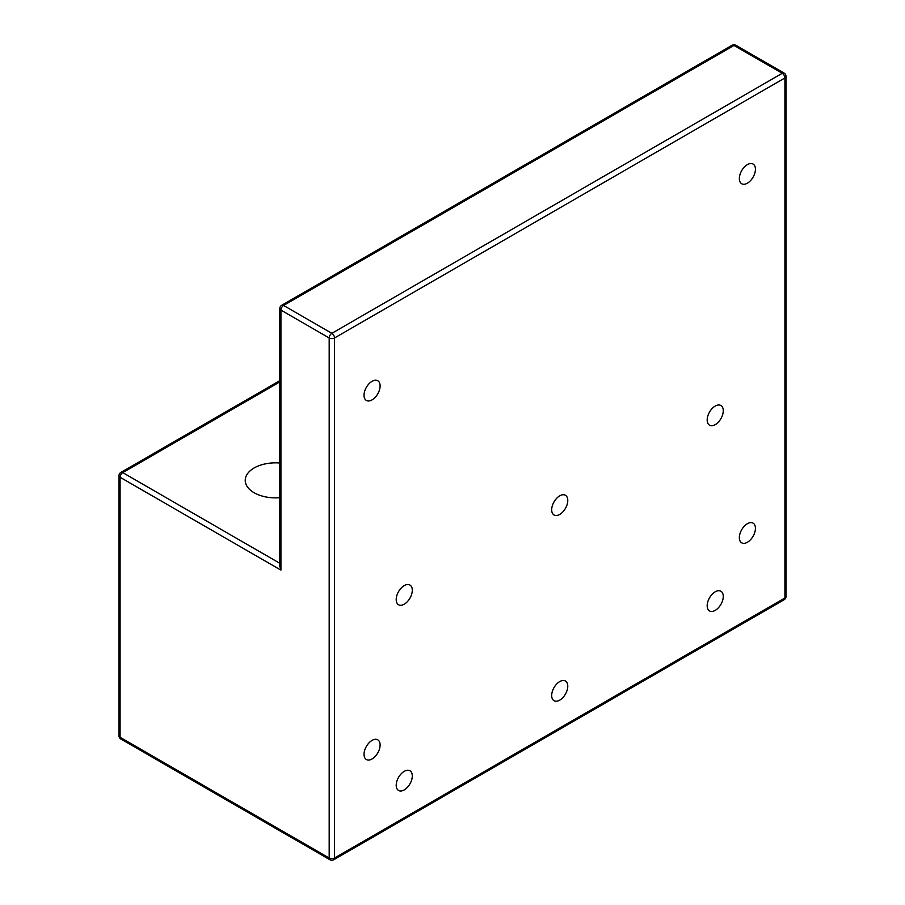 <?xml version="1.0" encoding="UTF-8"?>
<svg xmlns="http://www.w3.org/2000/svg" width="905" height="905" viewBox="0 0 905 905"><rect width="100%" height="100%" fill="white"/><g stroke="black" fill="none" stroke-linecap="round" stroke-linejoin="round"><path stroke-width="1.36" d="M559.731 681.567A11.369 6.561 120 0 0 552.299 691.59A11.369 6.561 120 0 0 554.041 700.708A11.369 6.561 120 0 0 565.421 694.135A11.369 6.561 120 0 0 565.421 681.013A11.369 6.561 120 0 0 559.731 681.567M747.394 523.701A11.369 6.561 120 0 0 739.962 533.724A11.369 6.561 120 0 0 741.704 542.83A11.369 6.561 120 0 0 753.073 536.269A11.369 6.561 120 0 0 753.073 523.135A11.369 6.561 120 0 0 747.394 523.701M715.222 591.802A11.369 6.561 120 0 0 707.789 601.825A11.369 6.561 120 0 0 709.531 610.943A11.369 6.561 120 0 0 720.912 604.37A11.369 6.561 120 0 0 720.912 591.236A11.369 6.561 120 0 0 715.222 591.802M404.241 771.343A11.369 6.561 120 0 0 396.82 781.366A11.369 6.561 120 0 0 398.562 790.472A11.369 6.561 120 0 0 409.931 783.911A11.369 6.561 120 0 0 409.931 770.777A11.369 6.561 120 0 0 404.241 771.343M404.241 585.603A11.369 6.561 120 0 0 396.82 595.626A11.369 6.561 120 0 0 398.562 604.744A11.369 6.561 120 0 0 409.931 598.182A11.369 6.561 120 0 0 409.931 585.049A11.369 6.561 120 0 0 404.241 585.603M559.731 495.838A11.369 6.561 120 0 0 552.299 505.861A11.369 6.561 120 0 0 554.041 514.979A11.369 6.561 120 0 0 565.421 508.406A11.369 6.561 120 0 0 565.421 495.273A11.369 6.561 120 0 0 559.731 495.838M715.222 406.074A11.369 6.561 120 0 0 707.789 416.085A11.369 6.561 120 0 0 709.531 425.203A11.369 6.561 120 0 0 720.912 418.642A11.369 6.561 120 0 0 720.912 405.508A11.369 6.561 120 0 0 715.222 406.074M372.079 740.381A11.369 6.561 120 0 0 364.647 750.403A11.369 6.561 120 0 0 366.389 759.521A11.369 6.561 120 0 0 377.758 752.949A11.369 6.561 120 0 0 377.758 739.826A11.369 6.561 120 0 0 372.079 740.381M372.079 381.299A11.369 6.561 120 0 0 364.647 391.322A11.369 6.561 120 0 0 366.389 400.44A11.369 6.561 120 0 0 377.758 393.867A11.369 6.561 120 0 0 377.758 380.734A11.369 6.561 120 0 0 372.079 381.299M747.394 164.62A11.369 6.561 120 0 0 739.962 174.642A11.369 6.561 120 0 0 741.704 183.749A11.369 6.561 120 0 0 753.073 177.188A11.369 6.561 120 0 0 753.073 164.054A11.369 6.561 120 0 0 747.394 164.62M279.815 497.693A30.329 17.512 180 0 1 254.124 492.739A30.329 17.512 180 0 1 245.232 480.363A30.329 17.512 180 0 1 279.815 463.021M281.715 305.268A3.79 3.79 0 0 0 279.815 308.56L279.815 566.394L280.923 570.127L280.923 310.098A3.79 2.183 120 0 1 283.604 305.46L733.989 45.442A3.79 2.183 -120 0 0 732.088 45.25A3.79 3.79 0 0 1 735.878 45.25A3.79 2.183 120 0 0 733.989 45.442L782.237 73.294A3.79 2.183 60 0 1 784.918 77.943L334.545 337.961L334.545 858.019L784.918 597.99L784.918 77.943A3.79 2.183 180 0 0 786.026 76.393A3.79 3.79 0 0 0 784.137 73.113A3.79 2.183 120 0 0 782.237 73.294L331.864 333.323L283.604 305.46A3.79 2.183 60 0 0 281.715 305.268L732.088 45.25M786.026 596.44A3.79 2.183 180 0 1 784.918 597.99A3.79 2.183 -120 0 1 784.137 599.732A3.79 3.79 0 0 0 786.026 596.44L786.026 76.393M279.815 381.944L122.763 472.625L279.815 563.295M279.815 380.666L120.863 472.433A3.79 2.183 60 0 1 122.763 472.625A3.79 2.183 -60 0 0 120.082 477.263L120.082 737.292L329.182 858.019A3.79 2.183 120 0 0 329.963 859.75A3.79 3.79 0 0 0 333.764 859.75A3.79 2.183 60 0 0 334.545 858.019A3.79 2.183 0 0 1 329.182 858.019L329.182 337.961A3.79 2.183 180 0 0 334.545 337.961A3.79 2.183 -120 0 0 331.864 333.323A3.79 2.183 120 0 0 329.182 337.961L280.923 310.098A3.79 2.183 -0 0 1 279.815 308.56M280.923 570.127L120.082 477.263A3.79 2.183 180 0 1 118.974 475.713L118.974 735.742A3.79 2.183 180 0 0 120.082 737.292A3.79 2.183 120 0 0 120.863 739.023L329.963 859.75M784.137 73.113L735.878 45.25M333.764 859.75L784.137 599.732M118.974 735.742A3.79 3.79 0 0 0 120.863 739.023M120.863 472.433A3.79 3.79 0 0 0 118.974 475.713"/></g></svg>
